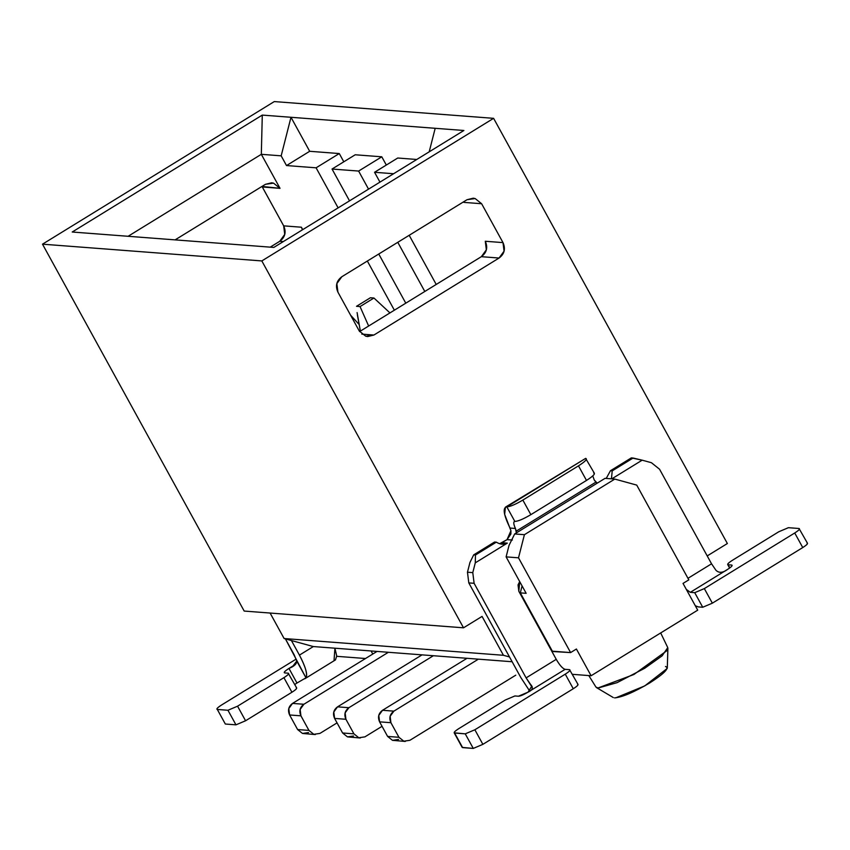 <?xml version="1.0" encoding="UTF-8"?>
<svg xmlns="http://www.w3.org/2000/svg" width="850" height="850" viewBox="0 0 850 850"><rect width="100%" height="100%" fill="white"/><g stroke="black" fill="none" stroke-linecap="round" stroke-linejoin="round"><path stroke-width="1.27" d="M273.817 247.424L463.888 130.486L435.189 128.297L429.197 151.831L435.189 128.297L463.888 130.486L273.817 247.424L245.119 245.225L273.817 247.424M359.614 331.574L481.355 256.679L486.349 249.804L485.286 241.262C488.038 247.52 486.731 252.652 481.355 256.679L359.614 331.574M463.909 202.385L481.631 203.734L475.129 198.539L473.216 198.199L467.011 199.718L341.849 276.728C336.473 280.755 335.155 285.887 337.918 292.145L336.855 283.603L341.849 276.728L467.011 199.718L475.129 198.539L481.631 203.734L502.998 242.611L485.286 241.262L502.998 242.611L504.061 251.154L499.067 258.039L481.355 256.679L499.067 258.039C504.443 254.012 505.75 248.869 502.998 242.611L481.631 203.734L463.909 202.385M373.904 335.038L499.067 258.039L373.904 335.038L361.803 334.114L373.904 335.038L365.776 336.228L359.284 331.022L365.776 336.228L367.699 336.558L373.904 335.038M665.508 666.496C669.758 667.941 664.509 673.423 649.751 682.922C633.76 692.336 622.009 697.319 614.518 697.871M667.016 650.601L633.909 674.496L597.869 688.022M615.697 697.861L644.736 685.907L667.218 668.44M588.795 675.569L595.956 687.087L598.124 688.022L617.1 682.646L644.704 668.27L662.118 655.839L667.76 647.615L660.684 632.931M707.211 555.921L727.366 543.522L493.606 118.331L261.821 260.929L463.516 627.81L482.056 616.409L503.434 655.286L509.511 656.954L503.434 655.286L482.056 616.409L463.516 627.81L261.821 260.929L493.606 118.331L274.295 101.575L42.5 244.173L261.821 260.929L42.5 244.173L244.194 611.065L463.516 627.81L244.194 611.065L42.5 244.173L274.295 101.575L493.606 118.331L727.366 543.522L707.211 555.921M551.905 651.472L552.362 651.185L520.306 592.875L522.081 585.916L520.306 592.875L526.15 593.321L520.306 592.875L552.362 651.185L570.605 652.588L576.406 649.018L591.101 675.75L697.722 610.151L683.028 583.419L688.819 579.859L636.724 485.095L614.805 479.081L636.724 485.095L688.819 579.859L683.028 583.419L697.722 610.151L591.101 675.75L572.454 674.326L591.101 675.75L576.406 649.018L570.605 652.588L518.511 557.823L524.408 534.692L514.664 533.949L509.054 545.307L506.111 556.878L518.511 557.823L570.605 652.588L551.905 651.472M359.284 331.022L337.918 292.145L359.284 331.022M605.062 478.337L614.805 479.081L605.062 478.337L514.664 533.949L605.062 478.337M509.054 545.307L514.664 533.949L524.408 534.692L614.805 479.081L524.408 534.692L518.511 557.823L506.111 556.878L526.15 593.321L506.111 556.878L509.054 545.307M100.916 234.207L72.218 232.018L262.289 115.09L435.189 128.297L262.289 115.09L72.218 232.018L245.119 245.225L100.916 234.207M270.098 613.041L284.112 638.531L503.434 655.286L284.112 638.531L313.342 646.553L512.146 661.746L313.342 646.553L299.434 655.116L291.422 640.539L284.112 638.531L270.098 613.041M128.095 236.289L261.322 154.317L262.289 115.09L261.322 154.317L281.169 155.837L290.987 117.279L281.169 155.837L286.503 165.559L309.687 151.289L290.987 117.279L309.687 151.289L339.277 153.553L343.804 161.798L339.277 153.553L309.687 151.289L286.503 165.559L316.094 167.811L339.277 153.553L316.094 167.811L286.503 165.559L281.169 155.837L261.322 154.317L128.095 236.289M302.728 229.638L301.399 227.216L302.441 229.819L301.399 227.216L283.677 225.856C286.439 232.114 285.122 237.256 279.756 241.283L283.348 241.559L279.756 241.283L270.226 247.148L279.756 241.283L284.739 234.398L283.677 225.856L301.399 227.216L302.728 229.638M175.1 239.881L265.413 184.322L273.53 183.133L280.022 188.339L261.322 154.317L280.022 188.339L273.53 183.133L271.607 182.803L265.413 184.322L175.1 239.881M261.981 186.426L280.022 188.339L262.31 186.979L283.677 225.856L261.981 186.426M371.099 650.972L372.789 654.032L371.099 650.972M336.738 656.317L365.511 658.516L336.738 656.317M397.736 158.015L416.776 159.471L397.736 158.015L374.553 172.284L393.592 173.729L374.553 172.284L379.961 182.123L374.553 172.284L397.736 158.015M355.215 154.774L381.788 156.804L386.314 165.038L381.788 156.804L355.215 154.774L332.042 169.033L358.615 171.062L381.788 156.804L358.615 171.062L332.042 169.033L349.531 200.844L332.042 169.033L355.215 154.774M378.76 254.012L405.779 303.174L378.76 254.012M424.809 291.476L397.779 242.314L424.809 291.476M368.549 189.146L358.615 171.062L368.549 189.146M394.368 310.197L367.338 261.035L394.368 310.197M338.109 207.867L316.094 167.811L338.109 207.867M409.19 235.291L436.22 284.453L409.19 235.291M296.979 683.007L294.769 684.484L296.979 683.007L288.968 668.429C284.856 671.064 283.422 672.552 284.665 672.913L288.214 673.189C289.457 673.551 288.022 675.038 283.911 677.662L291.933 692.24L245.576 720.768L291.933 692.24C296.034 689.616 297.468 688.128 296.225 687.767C297.426 688.139 295.991 689.637 291.933 692.24L283.911 677.662L237.554 706.191L227.949 710.26L217.313 709.452C216.07 709.091 217.504 707.593 221.616 704.969L296.161 659.101L221.616 704.969C217.547 707.582 216.113 709.07 217.313 709.452L227.949 710.26L237.554 706.191L283.911 677.662C287.98 675.059 289.414 673.561 288.214 673.189L284.665 672.913C283.464 672.541 284.899 671.043 288.968 668.429L296.979 683.007L305.979 677.822L296.767 661.066C296.809 663.861 294.206 666.315 288.968 668.429L295.449 664.445L288.968 668.429L292.899 666.134L296.767 661.066L294.121 654.713L285.419 638.892L305.979 677.822C307.658 674.082 305.479 666.517 299.434 655.116C305.66 667.122 307.849 674.698 305.979 677.822L304.853 678.746M478.369 659.164L393.879 711.142L390.129 716.306L390.926 722.713L398.947 737.29L403.814 741.189L409.902 740.297L515.78 675.166L409.902 740.297L403.814 741.189L398.947 737.29L390.926 722.713C388.864 718.016 389.842 714.159 393.879 711.142L478.369 659.164M433.373 655.722L348.882 707.71L345.132 712.863L345.929 719.27L353.94 733.858L358.817 737.758L364.905 736.865L382.054 726.314L364.905 736.865L358.817 737.758L353.94 733.858L345.929 719.27C343.868 714.584 344.845 710.727 348.882 707.71L433.373 655.722M388.376 652.29L303.875 704.268L300.135 709.431L300.932 715.838L308.943 730.416L313.82 734.315L319.908 733.423L337.046 722.883L319.908 733.423L313.82 734.315L308.943 730.416L300.932 715.838C298.871 711.142 299.848 707.285 303.875 704.268L388.376 652.29M308.571 732.562L302.483 733.454L297.606 729.544L289.595 714.967L288.798 708.56L292.538 703.407L377.039 651.419L292.538 703.407L303.875 704.268L292.538 703.407C288.511 706.424 287.534 710.281 289.595 714.967L300.932 715.838L289.595 714.967L297.606 729.544L308.943 730.416L297.606 729.544L302.483 733.454L315.254 734.57M520.795 677.482L468.796 582.898L467.468 572.22L469.954 562.434L467.468 572.22L468.796 582.898L520.795 677.482L529.699 691.082L520.795 677.482M499.641 543.734L507.046 539.622L510.924 530.729L510.892 534.013L507.046 539.622L502.01 542.725L507.322 543.129L475.277 562.849L472.781 572.624L474.109 583.302L526.108 677.886L556.24 659.345L518.84 591.313L519.701 581.591L518.043 584.906L518.84 591.313L556.24 659.345C559.693 665.263 562.657 668.599 565.133 669.332L569.553 669.673L565.133 669.332C562.721 668.695 559.757 665.369 556.24 659.345L526.108 677.886L474.109 583.302L468.796 582.898L474.109 583.302L472.781 572.624L467.468 572.22L472.781 572.624L475.277 562.849L475.469 554.997L473.694 554.859L469.954 562.434L473.694 554.859L494.551 542.034L496.326 542.162L475.469 554.997L475.277 562.849L507.322 543.129C504.007 544.893 500.342 544.574 496.326 542.162L494.551 542.034L473.694 554.859L475.469 554.997L496.326 542.162M687.969 578.308L711.546 563.805L659.547 469.221L651.429 462.719L642.164 460.169L611.809 478.848L642.164 460.169L651.429 462.719L659.547 469.221L711.546 563.805L715.966 570.297L711.546 563.805L687.969 578.308M594.405 473.301L585.639 458.384C587.701 458.979 585.321 461.476 578.478 465.853L586.489 480.431L578.478 465.853L522.846 500.076L530.857 514.654L522.846 500.076C515.514 504.411 510.181 506.674 506.823 506.866C510.202 506.653 515.546 504.39 522.846 500.076L578.478 465.853C585.257 461.497 587.637 459.011 585.639 458.384L506.823 506.866L514.845 521.443C518.192 521.263 523.526 518.989 530.857 514.654L586.489 480.431C593.332 476.053 595.722 473.556 593.651 472.961C595.659 473.588 593.268 476.074 586.489 480.431L530.857 514.654C523.558 518.967 518.224 521.231 514.845 521.443L506.823 506.866C502.478 507.609 503.54 514.675 510.032 528.062L515.419 528.466C513.453 523.951 513.262 521.602 514.845 521.443C513.262 521.741 513.453 524.089 515.419 528.466L516.247 531.133L595.85 482.163L594.224 479.984L597.231 483.151L595.85 482.163L516.247 531.133L516.375 532.897L515.419 528.466L510.032 528.062L510.924 530.729L504.656 514.367L505.421 507.163L585.639 458.384L505.421 507.163M304.81 678.768L335.474 659.898L336.717 655.966L334.911 648.21L334.061 660.195M398.565 739.436L392.477 740.329L387.6 736.419L379.589 721.841L378.792 715.434L382.532 710.281L467.033 658.293L382.532 710.281L393.879 711.142L382.532 710.281C378.505 713.299 377.527 717.156 379.589 721.841L390.926 722.713L379.589 721.841L387.6 736.419L398.947 737.29L387.6 736.419L392.477 740.329L405.248 741.444M353.568 735.994L347.48 736.886L342.603 732.987L334.592 718.409L333.795 712.003L337.535 706.839L422.036 654.861L337.535 706.839L348.882 707.71L337.535 706.839C333.508 709.856 332.531 713.713 334.592 718.409L345.929 719.281L334.592 718.409L342.603 732.987L353.94 733.858L342.603 732.987L347.48 736.886L360.251 738.002M299.434 655.116L313.342 646.553L291.422 640.539L299.434 655.116M389.959 312.906L373.947 298.021L360.039 306.574L368.645 326.017L360.039 306.574L373.947 298.021L389.948 312.917M357.096 312.566L360.368 331.107L357.404 314.967M356.501 306.308L370.409 297.744L373.947 298.021L370.409 297.744L356.501 306.308L360.039 306.574L356.501 306.308M358.944 324.296L350.593 315.201M512.359 540.026L507.046 539.622L512.359 540.026M606.231 478.422L610.449 470.73L631.316 457.895L642.164 460.169L633.08 458.033L612.223 470.868L611.426 478.816L612.223 470.868L610.449 470.73L606.231 478.422M698.307 606.911L695.3 605.753L698.307 606.911L702.737 607.251L694.726 592.673L690.296 592.333L686.301 589.379L690.296 592.333L727.388 569.521C722.776 572.932 718.972 573.197 715.966 570.297C719.058 573.219 722.861 572.953 727.388 569.521L690.296 592.333L694.726 592.673L702.737 607.251L698.307 606.911M569.553 669.673C570.796 670.034 569.362 671.532 565.261 674.156L573.272 688.734L482.874 744.345L473.269 748.425L462.634 747.617L454.623 733.029C453.379 732.679 454.814 731.181 458.915 728.556L505.272 700.028L514.888 695.959L518.426 696.224C520.242 696.182 523.451 694.822 528.041 692.155L531.824 686.12L530.528 684.378L532.312 687.618L526.108 677.886L530.528 684.378C533.534 687.448 532.706 690.041 528.041 692.155L565.133 669.332L528.041 692.155L518.426 696.224L514.888 695.959L505.272 700.028L458.915 728.556C454.856 731.159 453.422 732.657 454.623 733.029L465.248 733.847L474.863 729.768L565.261 674.156C569.33 671.543 570.764 670.055 569.553 669.673L578.021 684.463M594.224 479.984L592.769 475.894L594.224 479.984M514.845 521.443L514.282 521.56M245.576 720.768L235.96 724.838L225.335 724.03L235.96 724.838L245.576 720.768L237.554 706.191L245.576 720.768M350.636 315.286L358.923 324.275M502.127 544.234L507.322 543.129L501.256 543.139M610.449 470.73L612.223 470.868L633.08 458.033L631.316 457.895L610.449 470.73M728.131 564.761C726.899 564.4 728.322 562.912 732.434 560.288L778.791 531.76L788.396 527.691L799.032 528.498C800.275 528.859 798.841 530.358 794.739 532.982L802.751 547.559C806.852 544.935 808.286 543.437 807.043 543.076C808.244 543.458 806.82 544.946 802.751 547.559L712.353 603.171L702.737 607.251L712.353 603.171L704.331 588.593L694.726 592.673L704.331 588.593L794.739 532.982C798.798 530.368 800.232 528.881 799.032 528.498L788.396 527.691L778.791 531.76L732.434 560.288C728.365 562.891 726.931 564.389 728.131 564.761L731.68 565.037C732.881 565.409 731.446 566.907 727.388 569.521C731.489 566.886 732.923 565.399 731.68 565.037L732.062 565.739L731.68 565.037L728.131 564.761L729.842 567.864L727.685 564.559L729.597 568.044M573.272 688.734C577.384 686.109 578.818 684.611 577.575 684.25C578.776 684.633 577.341 686.12 573.272 688.734L565.261 674.156L474.863 729.768L465.248 733.847L454.166 732.827L462.177 747.405L473.269 748.425L465.248 733.847L473.269 748.425L482.874 744.345L474.863 729.768L482.874 744.345L573.272 688.734M227.949 710.26L235.96 724.838L227.949 710.26M217.313 709.452L225.335 724.03M288.214 673.189L296.682 687.969M799.032 528.498L807.5 543.288M712.353 603.171L802.751 547.559L794.739 532.982L704.331 588.593L712.353 603.171M454.623 733.029L462.634 747.617M667.898 648.338L667.303 667.845M596.487 687.597L613.275 697.542M532.27 686.938L531.888 686.237"/></g></svg>
